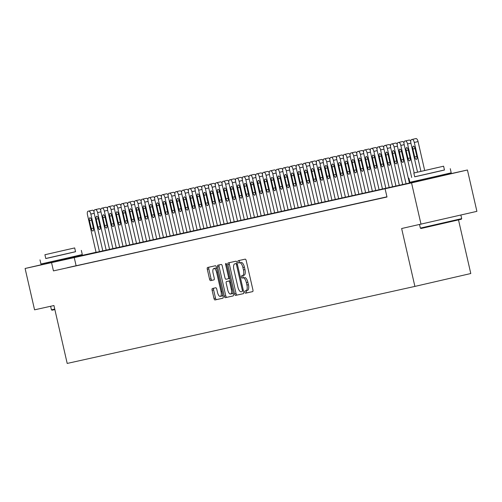 <?xml version="1.0" encoding="UTF-8"?>
<svg xmlns="http://www.w3.org/2000/svg" width="502" height="502" viewBox="0 0 502 502"><rect width="100%" height="100%" fill="white"/><g stroke="black" fill="none" stroke-linecap="round" stroke-linejoin="round"><path stroke-width="0.75" d="M244.869 292.145A1.167 0.477 -103 0 0 245.597 293.181L252.619 291.624A1.663 0.678 -103 0 0 252.625 291.624A1.663 0.678 -103 0 0 252.914 289.855L246.218 260.632A1.663 0.678 -103 0 0 245.183 259.151L238.155 260.707A1.167 0.477 -103 0 0 237.954 261.95A1.167 0.477 -103 0 0 238.676 262.985L239.586 262.778A5.327 2.165 -103 0 1 242.893 267.51L243.451 269.944A5.327 2.165 -103 0 1 242.535 275.604L241.619 275.805A1.167 0.477 -103 0 0 241.613 275.805A1.167 0.477 -103 0 0 241.412 277.048A1.167 0.477 -103 0 0 242.14 278.083L243.043 277.882A5.327 2.165 -103 0 1 246.35 282.607L246.909 285.042A5.327 2.165 -103 0 1 245.993 290.702A5.327 2.165 -103 0 0 245.993 290.702L245.076 290.903A1.167 0.477 -103 0 0 245.07 290.909A1.167 0.477 -103 0 0 244.869 292.145M246.532 290.576A1.167 0.477 -103 0 0 246.382 291.794A1.167 0.477 -103 0 0 247.103 292.829L252.701 291.593M239.605 260.387A1.167 0.477 -103 0 0 239.467 261.598A1.167 0.477 -103 0 0 240.188 262.634L239.586 262.778M243.075 275.479A1.167 0.477 -103 0 0 242.924 276.696A1.167 0.477 -103 0 0 243.646 277.731L243.043 277.882M73.047 257.501L50.551 262.653M441.967 175.782L419.477 180.933M212.402 288.506A1.663 0.678 -103 0 0 212.396 288.506A1.663 0.678 -103 0 0 212.108 290.275L213.99 298.477A1.663 0.678 -103 0 0 215.019 299.951L222.825 298.219A1.663 0.678 -103 0 0 223.114 296.45L216.425 267.227A1.663 0.678 -103 0 0 215.389 265.753L207.583 267.484A1.663 0.678 -103 0 0 207.295 269.254L209.56 279.156A1.663 0.678 -103 0 0 210.595 280.631L213.934 279.89A1.663 0.678 -103 0 0 213.94 279.89A1.663 0.678 -103 0 0 214.228 278.121L213.099 273.213A4.455 1.813 -103 0 1 213.871 268.476A4.455 1.813 -103 0 1 216.638 272.429L221.043 291.662A4.455 1.813 -103 0 1 220.278 296.4A4.455 1.813 -103 0 1 217.51 292.446L216.77 289.24A1.663 0.678 -103 0 0 215.741 287.765L212.402 288.506M244.041 275.259L242.535 275.604A5.327 2.165 -103 0 0 242.535 275.604L244.035 275.259A5.327 2.165 -103 0 0 244.041 275.259A5.327 2.165 -103 0 0 244.963 269.593L243.451 269.944M441.936 175.644L467.431 169.996L476.9 211.348L401.638 228.523L414.897 286.41L67.199 363.429L53.94 305.536L34.569 309.828L25.1 268.482L50.545 262.615M421.015 224.231L411.54 182.885L25.1 268.482M386.942 196.815L53.444 270.892L386.986 197.01L385.097 188.739M53.444 270.892L51.549 262.621M234.559 293.915A1.663 0.678 -103 0 0 235.589 295.396L243.395 293.664A1.663 0.678 -103 0 0 243.683 291.894L236.994 262.671A1.663 0.678 -103 0 0 235.959 261.197L228.153 262.922A1.663 0.678 -103 0 0 228.153 262.929A1.663 0.678 -103 0 0 227.864 264.698L234.559 293.915L236.065 293.57A1.663 0.678 -103 0 0 237.101 295.044L243.476 293.632M233.11 295.942L225.304 297.673A1.663 0.678 -103 0 1 224.275 296.199L217.579 266.976A1.663 0.678 -103 0 1 217.868 265.207L221.213 264.466A1.663 0.678 -103 0 1 222.242 265.941L224.959 277.794A1.663 0.678 -103 0 0 225.988 279.269L228.203 278.779A1.663 0.678 -103 0 0 228.209 278.779A1.663 0.678 -103 0 0 228.498 277.01L225.668 264.667A1.167 0.477 -103 0 1 225.869 263.431A1.167 0.477 -103 0 1 226.597 264.466L233.399 294.172A1.663 0.678 -103 0 1 233.11 295.942L233.11 295.942M386.96 196.891L384.124 197.543L386.967 196.916M377.385 199.037L385.21 197.273L377.385 199.037M370.652 200.53L378.47 198.767L370.652 200.53M363.912 202.024L371.731 200.254L363.912 202.024M357.173 203.517L364.992 201.748L357.173 203.517M350.434 205.011L358.252 203.241L350.434 205.011M343.694 206.498L351.513 204.734L343.694 206.498M336.955 207.991L344.78 206.228L336.955 207.991M330.222 209.485L338.041 207.721L330.222 209.485M323.483 210.978L331.301 209.215L323.483 210.978M316.743 212.471L324.562 210.702L316.743 212.471M310.004 213.965L317.822 212.195L310.004 213.965M303.264 215.458L311.083 213.689L303.264 215.458M296.525 216.946L304.35 215.182L296.525 216.946M289.792 218.439L297.611 216.676L289.792 218.439M283.053 219.932L290.871 218.169L283.053 219.932M276.313 221.426L284.132 219.663L276.313 221.426M269.574 222.919L277.393 221.15L269.574 222.919M262.835 224.413L270.653 222.643L262.835 224.413M256.095 225.906L263.92 224.137L256.095 225.906M249.362 227.4L257.181 225.63L249.362 227.4M242.623 228.887L250.442 227.124L242.623 228.887M235.884 230.38L243.702 228.617L235.884 230.38M229.144 231.874L236.963 230.111L229.144 231.874M222.405 233.367L230.223 231.604L222.405 233.367M215.665 234.861L223.484 233.091L215.665 234.861M208.932 236.354L216.751 234.585L208.932 236.354M202.193 237.848L210.012 236.078L202.193 237.848M195.454 239.335L203.272 237.571L195.454 239.335M188.714 240.828L196.533 239.065L188.714 240.828M181.975 242.322L189.794 240.558L181.975 242.322M175.236 243.815L183.054 242.052L175.236 243.815M168.503 245.309L176.321 243.539L168.503 245.309M161.763 246.802L169.582 245.032L161.763 246.802M155.024 248.295L162.843 246.526L155.024 248.295M148.285 249.783L156.103 248.019L148.285 249.783M141.545 251.276L149.364 249.513L141.545 251.276M134.806 252.77L142.624 251.006L134.806 252.77M128.073 254.263L135.891 252.5L128.073 254.263M121.333 255.756L129.152 253.987L121.333 255.756M114.594 257.25L122.413 255.48L114.594 257.25M107.855 258.743L115.673 256.974L107.855 258.743M101.115 260.231L108.934 258.467L101.115 260.231M94.376 261.724L102.195 259.961L94.376 261.724M87.643 263.217L95.462 261.454L87.643 263.217M80.904 264.711L88.722 262.948L80.904 264.711M74.164 266.204L81.983 264.435L74.164 266.204M75.244 265.928L67.425 267.698L75.244 265.928M414.897 286.41L470.788 273.527L458.508 219.92M467.431 169.996L411.54 182.885M73.028 257.432L96.051 252.261M96.07 252.362L419.446 180.82M76.097 265.671L74.202 257.4M245.999 290.702L247.492 290.357A5.327 2.165 -103 0 0 247.499 290.357A5.327 2.165 -103 0 0 248.421 284.69L246.909 285.042M244.556 277.531A5.327 2.165 -103 0 1 247.862 282.256L248.421 284.69M241.098 262.433A5.327 2.165 -103 0 1 244.405 267.158L244.963 269.593M229.583 262.609A1.663 0.678 -103 0 0 229.376 264.347L236.065 293.57M242.146 291.555L242.146 291.555A1.167 0.477 -103 0 0 242.353 290.313L236.473 264.667A1.167 0.477 -103 0 0 235.752 263.632L234.792 263.845A5.327 2.165 -103 0 0 234.785 263.845A5.327 2.165 -103 0 0 233.869 269.505L237.879 287.037A5.327 2.165 -103 0 0 241.186 291.769L242.146 291.555M236.304 263.494L234.792 263.845L236.298 263.494A5.327 2.165 -103 0 0 236.291 263.5A5.327 2.165 -103 0 1 236.304 263.494L235.752 263.632M233.192 295.91L225.304 297.673M219.299 264.887A1.663 0.678 -103 0 0 219.092 266.625L225.781 295.847A1.663 0.678 -103 0 0 226.816 297.322M229.721 278.428L228.209 278.779L229.715 278.428A1.663 0.678 -103 0 0 229.721 278.428A1.663 0.678 -103 0 0 229.79 278.403M227.776 290.087A4.455 1.813 -103 0 0 230.543 294.04A4.455 1.813 -103 0 0 231.309 289.309L229.759 282.526A1.663 0.678 -103 0 0 228.724 281.051L226.509 281.54A1.663 0.678 -103 0 0 226.22 283.31L227.776 290.087M230.543 294.04L232.056 293.689A4.455 1.813 -103 0 0 232.978 292.321M230.311 280.7A1.663 0.678 -103 0 0 230.236 280.7L228.724 281.051M228.015 281.195A1.663 0.678 -103 0 1 228.021 281.195L230.236 280.7M220.278 296.4L221.79 296.048A4.455 1.813 -103 0 0 222.706 294.68M216.82 268.978A4.455 1.813 -103 0 0 215.383 268.131L213.871 268.476M209.014 267.164A1.663 0.678 -103 0 0 208.807 268.903L211.072 278.805A1.663 0.678 -103 0 0 212.108 280.285L214.015 279.859M213.827 288.186A1.663 0.678 -103 0 0 213.62 289.93L215.496 298.125A1.663 0.678 -103 0 0 216.531 299.6L222.907 298.188M424.686 170.492L418.066 141.583A3.395 1.381 77 0 0 415.957 138.571L415.286 138.721A3.395 1.381 77 0 1 415.286 138.721A3.395 1.381 77 0 0 415.273 138.728M417.545 172.142L410.918 143.202A3.395 1.381 -103 0 1 411.502 139.594A3.395 1.381 -103 0 0 411.502 139.594L412.18 139.443A3.395 1.381 -103 0 1 414.288 142.455L420.908 171.364M412.889 149.019L414.708 156.957A2.717 1.104 -103 0 0 416.396 159.366A2.717 1.104 -103 0 0 416.861 156.48L415.041 148.542A2.717 1.104 -103 0 0 413.353 146.132A2.717 1.104 -103 0 0 412.889 149.019L415.041 148.523M461.319 219.242L422.715 228.115L420.965 228.485L420.356 228.103L461.702 218.634L461.319 219.242M414.696 176.779L444.465 169.965M408.917 178.154L409.864 182.289L434.851 176.635L451.21 172.82L450.263 168.685M443.605 166.206L444.477 170.009L432.693 172.757L414.702 176.829L413.83 173.027L443.605 166.206L413.83 173.027M437.48 167.593L419.126 171.809L437.48 167.593M54.869 309.59L52.045 310.205L51.43 309.822L54.756 309.1M45.77 258.499L75.545 251.684M39.991 259.873L40.938 264.008L65.925 258.354L82.29 254.539L81.343 250.404M74.679 247.925L75.551 251.728L63.773 254.476L45.782 258.549L44.91 254.74L74.679 247.925L44.91 254.74M68.554 249.312L50.2 253.529L68.554 249.312M411.69 177.482L404.179 144.695A3.395 1.381 -103 0 1 404.763 141.087A3.395 1.381 -103 0 0 404.763 141.087L405.44 140.936A3.395 1.381 -103 0 1 407.549 143.948L414.188 172.933M416.02 180.927L416.164 181.561M412.795 182.308L412.65 181.686M408.54 140.215L404.763 141.087L408.546 140.215A3.395 1.381 77 0 1 408.54 140.215A3.395 1.381 77 0 1 408.546 140.215L409.218 140.064A3.395 1.381 77 0 1 410.724 141.376M406.149 150.512L407.969 158.45A2.717 1.104 -103 0 0 409.657 160.86A2.717 1.104 -103 0 0 410.121 157.973L408.308 150.035A2.717 1.104 -103 0 0 406.62 147.626A2.717 1.104 -103 0 0 406.149 150.512L408.302 150.016M406.055 183.795L397.44 146.182A3.395 1.381 -103 0 1 398.03 142.581L398.707 142.43A3.395 1.381 -103 0 1 400.809 145.436L409.425 183.054M401.807 141.708L398.03 142.581L401.801 141.708A3.395 1.381 77 0 1 401.807 141.708L402.478 141.558A3.395 1.381 77 0 1 403.984 142.869M399.41 152.006L401.23 159.943A2.717 1.104 -103 0 0 402.918 162.353A2.717 1.104 -103 0 0 403.388 159.467L401.569 151.529A2.717 1.104 -103 0 0 399.881 149.119A2.717 1.104 -103 0 0 399.41 152.006L401.562 151.51M399.316 185.288L390.7 147.676A3.395 1.381 -103 0 1 391.29 144.074L391.968 143.923A3.395 1.381 -103 0 1 394.07 146.929L402.686 184.541M395.061 143.202L391.29 144.074L395.061 143.202A3.395 1.381 77 0 1 395.068 143.202L395.745 143.051A3.395 1.381 77 0 1 397.245 144.356M392.671 153.499L394.49 161.437A2.717 1.104 -103 0 0 396.178 163.84A2.717 1.104 -103 0 0 396.649 160.96L394.829 153.022A2.717 1.104 -103 0 0 393.141 150.613A2.717 1.104 -103 0 0 392.671 153.499L394.823 153.003M392.577 186.782L383.967 149.169A3.395 1.381 -103 0 1 384.551 145.567A3.395 1.381 -103 0 1 384.557 145.561L385.229 145.417A3.395 1.381 -103 0 1 387.331 148.423L395.946 186.035M384.557 145.561L388.328 144.695A3.395 1.381 77 0 1 388.328 144.695L389.006 144.545A3.395 1.381 77 0 1 390.506 145.85M385.938 154.992L387.751 162.93A2.717 1.104 -103 0 0 389.439 165.334A2.717 1.104 -103 0 0 389.91 162.453L388.09 154.509A2.717 1.104 -103 0 0 386.402 152.106A2.717 1.104 -103 0 0 385.938 154.992L388.084 154.497M385.843 188.275L377.228 150.663A3.395 1.381 -103 0 1 377.811 147.055A3.395 1.381 -103 0 0 377.811 147.055L378.489 146.904A3.395 1.381 -103 0 1 380.598 149.916L389.207 187.528M381.589 146.189L377.811 147.055L381.595 146.189A3.395 1.381 77 0 1 381.589 146.189A3.395 1.381 77 0 1 381.595 146.189L382.267 146.038A3.395 1.381 77 0 1 383.766 147.343M379.198 156.48L381.012 164.424A2.717 1.104 -103 0 0 382.7 166.827A2.717 1.104 -103 0 0 383.17 163.941L381.351 156.003A2.717 1.104 -103 0 0 379.663 153.599A2.717 1.104 -103 0 0 379.198 156.48L381.351 155.984M379.104 189.769L370.489 152.156A3.395 1.381 -103 0 1 371.072 148.548A3.395 1.381 -103 0 0 371.072 148.548L371.75 148.397A3.395 1.381 -103 0 1 373.858 151.409L382.474 189.022M374.856 147.676L371.078 148.548L374.85 147.682A3.395 1.381 77 0 1 374.85 147.682A3.395 1.381 77 0 1 374.856 147.676L375.527 147.532A3.395 1.381 77 0 1 377.027 148.837M372.459 157.973L374.279 165.911A2.717 1.104 -103 0 0 375.967 168.321A2.717 1.104 -103 0 0 376.431 165.434L374.611 157.496A2.717 1.104 -103 0 0 372.923 155.093A2.717 1.104 -103 0 0 372.459 157.973L374.611 157.477M372.365 191.262L363.749 153.65A3.395 1.381 -103 0 1 364.333 150.042A3.395 1.381 -103 0 0 364.333 150.042L365.01 149.891A3.395 1.381 -103 0 1 367.119 152.903L375.734 190.515M368.104 149.176A3.395 1.381 77 0 1 368.11 149.169A3.395 1.381 77 0 1 368.117 149.169L368.788 149.019A3.395 1.381 77 0 1 370.294 150.33M365.72 159.467L367.539 167.404A2.717 1.104 -103 0 0 369.227 169.814A2.717 1.104 -103 0 0 369.692 166.928L367.878 158.99A2.717 1.104 -103 0 0 366.19 156.586A2.717 1.104 -103 0 0 365.72 159.467L367.872 158.971M365.625 192.755L357.01 155.143A3.395 1.381 -103 0 1 357.593 151.535A3.395 1.381 -103 0 1 357.6 151.535L358.277 151.384A3.395 1.381 -103 0 1 360.38 154.396L368.995 192.009M357.6 151.535L361.371 150.663A3.395 1.381 77 0 1 361.377 150.663L362.049 150.512A3.395 1.381 77 0 1 363.555 151.824M358.98 160.96L360.8 168.898A2.717 1.104 -103 0 0 362.488 171.307A2.717 1.104 -103 0 0 362.959 168.421L361.139 160.483A2.717 1.104 -103 0 0 359.451 158.074A2.717 1.104 -103 0 0 358.98 160.96L361.133 160.464M358.886 194.243L350.271 156.63A3.395 1.381 -103 0 1 350.86 153.028L351.538 152.878A3.395 1.381 -103 0 1 353.64 155.884L362.256 193.502M354.632 152.156L350.86 153.028L354.632 152.156A3.395 1.381 77 0 1 354.638 152.156L355.316 152.006A3.395 1.381 77 0 1 356.815 153.317M352.241 162.453L354.061 170.391A2.717 1.104 -103 0 0 355.749 172.801A2.717 1.104 -103 0 0 356.219 169.914L354.399 161.977A2.717 1.104 -103 0 0 352.711 159.567A2.717 1.104 -103 0 0 352.241 162.453L354.393 161.958M352.147 195.736L343.537 158.124A3.395 1.381 -103 0 1 344.121 154.522A3.395 1.381 -103 0 0 344.121 154.522L344.799 154.371A3.395 1.381 -103 0 1 346.901 157.377L355.516 194.989M347.899 153.65L344.121 154.522L347.899 153.65A3.395 1.381 77 0 1 347.899 153.65L348.576 153.499A3.395 1.381 77 0 1 350.076 154.804M345.508 163.947L347.321 171.885A2.717 1.104 -103 0 0 349.009 174.288A2.717 1.104 -103 0 0 349.48 171.408L347.66 163.47A2.717 1.104 -103 0 0 345.972 161.06A2.717 1.104 -103 0 0 345.508 163.947L347.654 163.451M345.414 197.23L336.798 159.617A3.395 1.381 -103 0 1 337.382 156.015A3.395 1.381 -103 0 1 337.388 156.009L338.059 155.865A3.395 1.381 -103 0 1 340.168 158.87L348.777 196.483M341.153 155.143A3.395 1.381 77 0 1 341.159 155.143A3.395 1.381 77 0 1 341.165 155.143L341.837 154.992A3.395 1.381 77 0 1 343.337 156.298M338.768 165.44L340.582 173.378A2.717 1.104 -103 0 0 342.27 175.782A2.717 1.104 -103 0 0 342.74 172.901L340.921 164.957A2.717 1.104 -103 0 0 339.233 162.554A2.717 1.104 -103 0 0 338.768 165.44L340.921 164.945M338.674 198.723L330.059 161.111A3.395 1.381 -103 0 1 330.642 157.502A3.395 1.381 -103 0 1 330.649 157.502L331.32 157.352A3.395 1.381 -103 0 1 333.428 160.364L342.044 197.976M330.649 157.502L334.426 156.637A3.395 1.381 77 0 1 334.42 156.637A3.395 1.381 77 0 1 334.426 156.637L335.098 156.486A3.395 1.381 77 0 1 336.597 157.791M332.029 166.928L333.849 174.872A2.717 1.104 -103 0 0 335.537 177.275A2.717 1.104 -103 0 0 336.001 174.395L334.181 166.451A2.717 1.104 -103 0 0 332.493 164.047A2.717 1.104 -103 0 0 332.029 166.928L334.181 166.432M331.935 200.216L323.319 162.604A3.395 1.381 -103 0 1 323.903 158.996A3.395 1.381 -103 0 0 323.903 158.996L324.581 158.845A3.395 1.381 -103 0 1 326.689 161.857L335.305 199.47M327.68 158.13L323.903 158.996L327.687 158.124A3.395 1.381 77 0 1 327.68 158.13A3.395 1.381 77 0 1 327.687 158.124L328.358 157.979A3.395 1.381 77 0 1 329.864 159.285M325.29 168.421L327.109 176.359A2.717 1.104 -103 0 0 328.797 178.768A2.717 1.104 -103 0 0 329.262 175.882L327.448 167.944A2.717 1.104 -103 0 0 325.76 165.541A2.717 1.104 -103 0 0 325.29 168.421L327.442 167.925M325.196 201.71L316.58 164.098A3.395 1.381 -103 0 1 317.164 160.489A3.395 1.381 -103 0 0 317.164 160.489L317.848 160.339A3.395 1.381 -103 0 1 319.95 163.351L328.565 200.963M320.941 159.623A3.395 1.381 77 0 1 320.941 159.617A3.395 1.381 77 0 1 320.947 159.617L321.619 159.467A3.395 1.381 77 0 1 323.125 160.778M318.55 169.914L320.37 177.852A2.717 1.104 -103 0 0 322.058 180.262A2.717 1.104 -103 0 0 322.529 177.375L320.709 169.438A2.717 1.104 -103 0 0 319.021 167.034A2.717 1.104 -103 0 0 318.55 169.914L320.703 169.419M318.456 203.203L309.841 165.591A3.395 1.381 -103 0 1 310.431 161.983L311.108 161.832A3.395 1.381 -103 0 1 313.21 164.844L321.826 202.457M314.208 161.111L310.431 161.983L314.202 161.111A3.395 1.381 77 0 1 314.208 161.111L314.886 160.96A3.395 1.381 77 0 1 316.385 162.272M311.811 171.408L313.631 179.346A2.717 1.104 -103 0 0 315.319 181.755A2.717 1.104 -103 0 0 315.789 178.869L313.97 170.931A2.717 1.104 -103 0 0 312.282 168.521A2.717 1.104 -103 0 0 311.811 171.408L313.963 170.912M311.717 204.69L303.108 167.078A3.395 1.381 -103 0 1 303.691 163.476A3.395 1.381 -103 0 1 303.697 163.476L304.369 163.326A3.395 1.381 -103 0 1 306.471 166.331L315.087 203.95M303.697 163.476L307.469 162.604A3.395 1.381 77 0 1 307.469 162.604L308.146 162.453A3.395 1.381 77 0 1 309.646 163.765M305.072 172.901L306.891 180.839A2.717 1.104 -103 0 0 308.579 183.249A2.717 1.104 -103 0 0 309.05 180.362L307.23 172.424A2.717 1.104 -103 0 0 305.542 170.015A2.717 1.104 -103 0 0 305.072 172.901L307.224 172.406M304.984 206.184L296.368 168.572A3.395 1.381 -103 0 1 296.952 164.97A3.395 1.381 -103 0 0 296.952 164.97L297.63 164.819A3.395 1.381 -103 0 1 299.738 167.825L308.347 205.437M300.729 164.098L296.952 164.97L300.736 164.098A3.395 1.381 77 0 1 300.729 164.098A3.395 1.381 77 0 1 300.736 164.098L301.407 163.947A3.395 1.381 77 0 1 302.907 165.258M298.339 174.395L300.152 182.333A2.717 1.104 -103 0 0 301.84 184.736A2.717 1.104 -103 0 0 302.311 181.856L300.491 173.918A2.717 1.104 -103 0 0 298.803 171.508A2.717 1.104 -103 0 0 298.339 174.395L300.491 173.899M298.244 207.677L289.629 170.065A3.395 1.381 -103 0 1 290.212 166.463A3.395 1.381 -103 0 1 290.219 166.457L290.89 166.313A3.395 1.381 -103 0 1 292.999 169.318L301.614 206.931M290.219 166.457L293.996 165.591A3.395 1.381 77 0 1 293.99 165.591A3.395 1.381 77 0 1 293.996 165.591L294.668 165.44A3.395 1.381 77 0 1 296.167 166.746M291.599 175.888L293.419 183.826A2.717 1.104 -103 0 0 295.107 186.229A2.717 1.104 -103 0 0 295.571 183.349L293.752 175.405A2.717 1.104 -103 0 0 292.064 173.002A2.717 1.104 -103 0 0 291.599 175.888L293.752 175.393M291.505 209.171L282.89 171.558A3.395 1.381 -103 0 1 283.473 167.95A3.395 1.381 -103 0 0 283.473 167.95L284.151 167.8A3.395 1.381 -103 0 1 286.259 170.812L294.875 208.424M287.257 167.084L283.479 167.95L287.251 167.084A3.395 1.381 77 0 1 287.251 167.084A3.395 1.381 77 0 1 287.257 167.084L287.928 166.934A3.395 1.381 77 0 1 289.434 168.239M284.86 177.375L286.68 185.32A2.717 1.104 -103 0 0 288.368 187.723A2.717 1.104 -103 0 0 288.832 184.843L287.018 176.899A2.717 1.104 -103 0 0 285.331 174.495A2.717 1.104 -103 0 0 284.86 177.375L287.012 176.88M284.766 210.664L276.15 173.052A3.395 1.381 -103 0 1 276.734 169.444A3.395 1.381 -103 0 0 276.734 169.444L277.418 169.293A3.395 1.381 -103 0 1 279.52 172.305L288.135 209.918M280.511 168.578L276.734 169.444L280.511 168.578A3.395 1.381 77 0 1 280.518 168.572L281.189 168.427A3.395 1.381 77 0 1 282.695 169.732M278.121 178.869L279.94 186.813A2.717 1.104 -103 0 0 281.628 189.216A2.717 1.104 -103 0 0 282.099 186.33L280.279 178.392A2.717 1.104 -103 0 0 278.591 175.989A2.717 1.104 -103 0 0 278.121 178.869L280.273 178.373M278.026 212.158L269.411 174.545A3.395 1.381 -103 0 1 270.001 170.937L270.678 170.787A3.395 1.381 -103 0 1 272.781 173.799L281.396 211.411M273.772 170.071A3.395 1.381 77 0 1 273.772 170.065A3.395 1.381 77 0 1 273.778 170.065L274.456 169.914A3.395 1.381 77 0 1 275.956 171.226M271.381 180.362L273.201 188.3A2.717 1.104 -103 0 0 274.889 190.71A2.717 1.104 -103 0 0 275.36 187.823L273.54 179.885A2.717 1.104 -103 0 0 271.852 177.482A2.717 1.104 -103 0 0 271.381 180.362L273.534 179.867M271.287 213.651L262.678 176.039A3.395 1.381 -103 0 1 263.261 172.431A3.395 1.381 -103 0 0 263.261 172.431L263.939 172.28A3.395 1.381 -103 0 1 266.041 175.292L274.657 212.904M267.039 171.558L263.261 172.431L267.039 171.558A3.395 1.381 77 0 1 267.039 171.558L267.717 171.408A3.395 1.381 77 0 1 269.216 172.719M264.642 181.856L266.462 189.794A2.717 1.104 -103 0 0 268.15 192.203A2.717 1.104 -103 0 0 268.62 189.317L266.8 181.379A2.717 1.104 -103 0 0 265.112 178.969A2.717 1.104 -103 0 0 264.642 181.856L266.794 181.36M264.554 215.138L255.938 177.526A3.395 1.381 -103 0 1 256.522 173.924A3.395 1.381 -103 0 0 256.522 173.924L257.2 173.774A3.395 1.381 -103 0 1 259.308 176.786L267.917 214.398M260.3 173.052L256.522 173.924L260.3 173.052A3.395 1.381 77 0 1 260.3 173.052L260.977 172.901A3.395 1.381 77 0 1 262.477 174.213M257.909 183.349L259.722 191.287A2.717 1.104 -103 0 0 261.41 193.697A2.717 1.104 -103 0 0 261.881 190.81L260.061 182.872A2.717 1.104 -103 0 0 258.373 180.463A2.717 1.104 -103 0 0 257.909 183.349L260.061 182.853M257.815 216.632L249.199 179.019A3.395 1.381 -103 0 1 249.783 175.418A3.395 1.381 -103 0 0 249.783 175.418L250.46 175.267A3.395 1.381 -103 0 1 252.569 178.273L261.184 215.885M253.554 174.545A3.395 1.381 77 0 1 253.56 174.545A3.395 1.381 77 0 1 253.566 174.545L254.238 174.395A3.395 1.381 77 0 1 255.738 175.706M251.169 184.843L252.989 192.781A2.717 1.104 -103 0 0 254.677 195.184A2.717 1.104 -103 0 0 255.141 192.304L253.322 184.366A2.717 1.104 -103 0 0 251.634 181.956A2.717 1.104 -103 0 0 251.169 184.843L253.322 184.347M251.075 218.125L242.46 180.513A3.395 1.381 -103 0 1 243.043 176.911A3.395 1.381 -103 0 1 243.05 176.905L243.721 176.76A3.395 1.381 -103 0 1 245.829 179.766L254.445 217.379M243.05 176.905L246.827 176.039A3.395 1.381 77 0 1 246.821 176.039A3.395 1.381 77 0 1 246.827 176.039L247.499 175.888A3.395 1.381 77 0 1 249.005 177.193M244.43 186.336L246.25 194.274A2.717 1.104 -103 0 0 247.938 196.677A2.717 1.104 -103 0 0 248.402 193.797L246.589 185.859A2.717 1.104 -103 0 0 244.901 183.45A2.717 1.104 -103 0 0 244.43 186.336L246.582 185.84M244.336 219.619L235.72 182.006A3.395 1.381 -103 0 1 236.304 178.398A3.395 1.381 -103 0 0 236.304 178.398L236.988 178.254A3.395 1.381 -103 0 1 239.09 181.26L247.706 218.872M240.082 177.532L236.304 178.398L240.088 177.532A3.395 1.381 77 0 1 240.082 177.532A3.395 1.381 77 0 1 240.088 177.532L240.759 177.382A3.395 1.381 77 0 1 242.265 178.687M237.691 187.823L239.51 195.767A2.717 1.104 -103 0 0 241.198 198.171A2.717 1.104 -103 0 0 241.669 195.291L239.849 187.346A2.717 1.104 -103 0 0 238.161 184.943A2.717 1.104 -103 0 0 237.691 187.823L239.843 187.328M237.597 221.112L228.981 183.5A3.395 1.381 -103 0 1 229.571 179.892L230.249 179.741A3.395 1.381 -103 0 1 232.351 182.753L240.966 220.365M233.342 179.026L229.571 179.892L233.342 179.026A3.395 1.381 77 0 1 233.348 179.019L234.026 178.875A3.395 1.381 77 0 1 235.526 180.18M230.951 189.317L232.771 197.261A2.717 1.104 -103 0 0 234.459 199.664A2.717 1.104 -103 0 0 234.93 196.778L233.11 188.84A2.717 1.104 -103 0 0 231.422 186.437A2.717 1.104 -103 0 0 230.951 189.317L233.104 188.821M230.857 222.606L222.248 184.993A3.395 1.381 -103 0 1 222.832 181.385A3.395 1.381 -103 0 0 222.832 181.385L223.509 181.235A3.395 1.381 -103 0 1 225.611 184.247L234.227 221.859M226.603 180.519A3.395 1.381 77 0 1 226.609 180.513L227.287 180.362A3.395 1.381 77 0 1 228.786 181.674M224.212 190.81L226.032 198.748A2.717 1.104 -103 0 0 227.72 201.158A2.717 1.104 -103 0 0 228.19 198.271L226.371 190.333A2.717 1.104 -103 0 0 224.683 187.93A2.717 1.104 -103 0 0 224.212 190.81L226.364 190.314M224.118 224.099L215.509 186.487A3.395 1.381 -103 0 1 216.092 182.879A3.395 1.381 -103 0 1 216.098 182.879L216.77 182.728A3.395 1.381 -103 0 1 218.878 185.74L227.488 223.352M216.098 182.879L219.87 182.006A3.395 1.381 77 0 1 219.87 182.006L220.547 181.856A3.395 1.381 77 0 1 222.047 183.167M217.479 192.304L219.292 200.242A2.717 1.104 -103 0 0 220.98 202.651A2.717 1.104 -103 0 0 221.451 199.765L219.631 191.827A2.717 1.104 -103 0 0 217.943 189.417A2.717 1.104 -103 0 0 217.479 192.304L219.631 191.808M217.385 225.593L208.769 187.974A3.395 1.381 -103 0 1 209.353 184.372A3.395 1.381 -103 0 0 209.353 184.372L210.031 184.221A3.395 1.381 -103 0 1 212.139 187.233L220.754 224.846M213.13 183.5L209.353 184.372L213.137 183.5A3.395 1.381 77 0 1 213.13 183.5A3.395 1.381 77 0 1 213.137 183.5L213.808 183.349A3.395 1.381 77 0 1 215.308 184.661M210.74 193.797L212.559 201.735A2.717 1.104 -103 0 0 214.247 204.145A2.717 1.104 -103 0 0 214.712 201.258L212.892 193.32A2.717 1.104 -103 0 0 211.204 190.911A2.717 1.104 -103 0 0 210.74 193.797L212.892 193.301M210.645 227.08L202.03 189.467A3.395 1.381 -103 0 1 202.613 185.865A3.395 1.381 -103 0 0 202.613 185.865L203.291 185.715A3.395 1.381 -103 0 1 205.4 188.721L214.015 226.333M206.391 184.993L202.613 185.865L206.397 184.993A3.395 1.381 77 0 1 206.391 184.993A3.395 1.381 77 0 1 206.397 184.993L207.069 184.843A3.395 1.381 77 0 1 208.575 186.154M204 195.291L205.82 203.228A2.717 1.104 -103 0 0 207.508 205.632A2.717 1.104 -103 0 0 207.972 202.752L206.159 194.814A2.717 1.104 -103 0 0 204.471 192.404A2.717 1.104 -103 0 0 204 195.291L206.153 194.795M203.906 228.573L195.291 190.961A3.395 1.381 -103 0 1 195.874 187.359A3.395 1.381 -103 0 1 195.88 187.353L196.558 187.208A3.395 1.381 -103 0 1 198.66 190.214L207.276 227.826M195.874 187.359L199.652 186.487A3.395 1.381 77 0 1 199.652 186.487A3.395 1.381 77 0 1 199.658 186.487L200.329 186.336A3.395 1.381 77 0 1 201.835 187.641M197.261 196.784L199.081 204.722A2.717 1.104 -103 0 0 200.769 207.125A2.717 1.104 -103 0 0 201.239 204.245L199.419 196.307A2.717 1.104 -103 0 0 197.732 193.897A2.717 1.104 -103 0 0 197.261 196.784L199.413 196.288M197.167 230.067L188.551 192.454A3.395 1.381 -103 0 1 189.141 188.846L189.819 188.702A3.395 1.381 -103 0 1 191.921 191.708L200.536 229.32M192.912 187.98L189.141 188.846L192.912 187.98A3.395 1.381 77 0 1 192.919 187.98L193.596 187.83A3.395 1.381 77 0 1 195.096 189.135M190.522 198.277L192.341 206.215A2.717 1.104 -103 0 0 194.029 208.619A2.717 1.104 -103 0 0 194.5 205.738L192.68 197.794A2.717 1.104 -103 0 0 190.992 195.391A2.717 1.104 -103 0 0 190.522 198.277L192.674 197.775M190.427 231.56L181.812 193.948A3.395 1.381 -103 0 1 182.402 190.34A3.395 1.381 -103 0 0 182.402 190.34L183.079 190.189A3.395 1.381 -103 0 1 185.182 193.201L193.797 230.813M186.179 189.474L182.402 190.34L186.179 189.467A3.395 1.381 77 0 1 186.179 189.474A3.395 1.381 77 0 1 186.179 189.467L186.857 189.323A3.395 1.381 77 0 1 188.357 190.628M183.782 199.765L185.602 207.709A2.717 1.104 -103 0 0 187.29 210.112A2.717 1.104 -103 0 0 187.761 207.226L185.941 199.288A2.717 1.104 -103 0 0 184.253 196.884A2.717 1.104 -103 0 0 183.782 199.765L185.935 199.269M183.688 233.053L175.079 195.441A3.395 1.381 -103 0 1 175.662 191.833A3.395 1.381 -103 0 0 175.662 191.833L176.34 191.682A3.395 1.381 -103 0 1 178.448 194.694L187.058 232.307M179.434 190.967A3.395 1.381 77 0 1 179.44 190.961L180.118 190.816A3.395 1.381 77 0 1 181.617 192.122M177.049 201.258L178.863 209.196A2.717 1.104 -103 0 0 180.551 211.606A2.717 1.104 -103 0 0 181.021 208.719L179.201 200.781A2.717 1.104 -103 0 0 177.513 198.378A2.717 1.104 -103 0 0 177.049 201.258L179.201 200.762M176.955 234.547L168.339 196.935A3.395 1.381 -103 0 1 168.923 193.326A3.395 1.381 -103 0 0 168.923 193.326L169.601 193.176A3.395 1.381 -103 0 1 171.709 196.188L180.325 233.8M172.707 192.454L168.929 193.326L172.701 192.454A3.395 1.381 77 0 1 172.701 192.454A3.395 1.381 77 0 1 172.707 192.454L173.378 192.304A3.395 1.381 77 0 1 174.878 193.615M170.31 202.752L172.13 210.689A2.717 1.104 -103 0 0 173.817 213.099A2.717 1.104 -103 0 0 174.282 210.212L172.462 202.275A2.717 1.104 -103 0 0 170.774 199.865A2.717 1.104 -103 0 0 170.31 202.752L172.462 202.256M170.216 236.04L161.6 198.422A3.395 1.381 -103 0 1 162.184 194.82A3.395 1.381 -103 0 0 162.184 194.82L162.861 194.669A3.395 1.381 -103 0 1 164.97 197.681L173.585 235.294M165.955 193.948A3.395 1.381 77 0 1 165.961 193.948A3.395 1.381 77 0 1 165.967 193.948L166.639 193.797A3.395 1.381 77 0 1 168.145 195.109M163.57 204.245L165.39 212.183A2.717 1.104 -103 0 0 167.078 214.592A2.717 1.104 -103 0 0 167.542 211.706L165.729 203.768A2.717 1.104 -103 0 0 164.041 201.358A2.717 1.104 -103 0 0 163.57 204.245L165.723 203.749M163.476 237.528L154.861 199.915A3.395 1.381 -103 0 1 155.444 196.313A3.395 1.381 -103 0 1 155.451 196.313L156.128 196.163A3.395 1.381 -103 0 1 158.23 199.168L166.846 236.781M155.451 196.313L159.228 195.441A3.395 1.381 77 0 1 159.222 195.441A3.395 1.381 77 0 1 159.228 195.441L159.9 195.291A3.395 1.381 77 0 1 161.406 196.602M156.831 205.738L158.651 213.676A2.717 1.104 -103 0 0 160.339 216.086A2.717 1.104 -103 0 0 160.809 213.199L158.99 205.262A2.717 1.104 -103 0 0 157.302 202.852A2.717 1.104 -103 0 0 156.831 205.738L158.983 205.243M156.737 239.021L148.121 201.409A3.395 1.381 -103 0 1 148.711 197.807A3.395 1.381 -103 0 1 148.711 197.801L149.389 197.656A3.395 1.381 -103 0 1 151.491 200.662L160.107 238.274M148.711 197.801L152.482 196.935A3.395 1.381 77 0 1 152.489 196.935L153.166 196.784A3.395 1.381 77 0 1 154.666 198.089M150.092 207.232L151.911 215.17A2.717 1.104 -103 0 0 153.599 217.573A2.717 1.104 -103 0 0 154.07 214.693L152.25 206.755A2.717 1.104 -103 0 0 150.562 204.345A2.717 1.104 -103 0 0 150.092 207.232L152.244 206.736M149.998 240.514L141.382 202.902A3.395 1.381 -103 0 1 141.972 199.294A3.395 1.381 -103 0 0 141.972 199.294L142.65 199.15A3.395 1.381 -103 0 1 144.752 202.155L153.367 239.768M145.749 198.428L141.972 199.294L145.749 198.428A3.395 1.381 77 0 1 145.749 198.428L146.427 198.277A3.395 1.381 77 0 1 147.927 199.583M143.352 208.725L145.172 216.663A2.717 1.104 -103 0 0 146.86 219.067A2.717 1.104 -103 0 0 147.331 216.186L145.511 208.242A2.717 1.104 -103 0 0 143.823 205.839A2.717 1.104 -103 0 0 143.352 208.725L145.505 208.223M143.258 242.008L134.649 204.396A3.395 1.381 -103 0 1 135.233 200.787A3.395 1.381 -103 0 0 135.233 200.787L135.91 200.637A3.395 1.381 -103 0 1 138.019 203.649L146.628 241.261M139.004 199.922A3.395 1.381 77 0 1 139.01 199.922A3.395 1.381 77 0 1 139.01 199.915L139.688 199.771A3.395 1.381 77 0 1 141.188 201.076M136.619 210.212L138.433 218.157A2.717 1.104 -103 0 0 140.121 220.56A2.717 1.104 -103 0 0 140.591 217.673L138.772 209.736A2.717 1.104 -103 0 0 137.084 207.332A2.717 1.104 -103 0 0 136.619 210.212L138.772 209.717M136.525 243.501L127.91 205.889A3.395 1.381 -103 0 1 128.493 202.281A3.395 1.381 -103 0 1 128.499 202.281L129.171 202.13A3.395 1.381 -103 0 1 131.279 205.142L139.895 242.755M132.264 201.415A3.395 1.381 77 0 1 132.271 201.409A3.395 1.381 77 0 1 132.277 201.409L132.948 201.264A3.395 1.381 77 0 1 134.448 202.57M129.88 211.706L131.7 219.644A2.717 1.104 -103 0 0 133.388 222.053A2.717 1.104 -103 0 0 133.852 219.167L132.032 211.229A2.717 1.104 -103 0 0 130.344 208.826A2.717 1.104 -103 0 0 129.88 211.706L132.032 211.21M129.786 244.995L121.17 207.382A3.395 1.381 -103 0 1 121.754 203.774A3.395 1.381 -103 0 0 121.754 203.774L122.432 203.624A3.395 1.381 -103 0 1 124.54 206.636L133.155 244.248M125.531 202.902L121.754 203.774L125.538 202.902A3.395 1.381 77 0 1 125.531 202.902A3.395 1.381 77 0 1 125.538 202.902L126.209 202.752A3.395 1.381 77 0 1 127.715 204.063M123.141 213.199L124.96 221.137A2.717 1.104 -103 0 0 126.648 223.547A2.717 1.104 -103 0 0 127.113 220.66L125.299 212.722A2.717 1.104 -103 0 0 123.611 210.313A2.717 1.104 -103 0 0 123.141 213.199L125.293 212.704M123.046 246.488L114.431 208.87A3.395 1.381 -103 0 1 115.014 205.268A3.395 1.381 -103 0 0 115.014 205.268L115.698 205.117A3.395 1.381 -103 0 1 117.801 208.129L126.416 245.742M118.792 204.396L115.014 205.268L118.798 204.396A3.395 1.381 77 0 1 118.792 204.396A3.395 1.381 77 0 1 118.798 204.396L119.47 204.245A3.395 1.381 77 0 1 120.976 205.556M116.401 214.693L118.221 222.631A2.717 1.104 -103 0 0 119.909 225.04A2.717 1.104 -103 0 0 120.38 222.154L118.56 214.216A2.717 1.104 -103 0 0 116.872 211.806A2.717 1.104 -103 0 0 116.401 214.693L118.554 214.197M116.307 247.975L107.692 210.363A3.395 1.381 -103 0 1 108.281 206.761L108.959 206.611A3.395 1.381 -103 0 1 111.061 209.616L119.677 247.229M112.059 205.889L108.281 206.761L112.053 205.889A3.395 1.381 77 0 1 112.059 205.889L112.737 205.738A3.395 1.381 77 0 1 114.236 207.05M109.662 216.186L111.482 224.124A2.717 1.104 -103 0 0 113.17 226.534A2.717 1.104 -103 0 0 113.64 223.647L111.82 215.709A2.717 1.104 -103 0 0 110.133 213.3A2.717 1.104 -103 0 0 109.662 216.186L111.814 215.691M109.568 249.469L100.952 211.857A3.395 1.381 -103 0 1 101.542 208.255A3.395 1.381 -103 0 1 101.548 208.248L102.22 208.104A3.395 1.381 -103 0 1 104.322 211.11L112.937 248.722M101.548 208.248L105.32 207.382A3.395 1.381 77 0 1 105.32 207.382L105.997 207.232A3.395 1.381 77 0 1 107.497 208.537M102.923 217.68L104.742 225.618A2.717 1.104 -103 0 0 106.43 228.021A2.717 1.104 -103 0 0 106.901 225.141L105.081 217.203A2.717 1.104 -103 0 0 103.393 214.793A2.717 1.104 -103 0 0 102.923 217.68L105.075 217.184M102.828 250.962L94.219 213.35A3.395 1.381 -103 0 1 94.803 209.748A3.395 1.381 -103 0 0 94.803 209.748L95.48 209.598A3.395 1.381 -103 0 1 97.589 212.603L106.198 250.216M98.58 208.876L94.803 209.748L98.58 208.876A3.395 1.381 77 0 1 98.58 208.876L99.258 208.725A3.395 1.381 77 0 1 100.758 210.031M96.189 219.173L98.003 227.111A2.717 1.104 -103 0 0 99.691 229.514A2.717 1.104 -103 0 0 100.162 226.634L98.342 218.69A2.717 1.104 -103 0 0 96.654 216.287A2.717 1.104 -103 0 0 96.189 219.173L98.342 218.671M96.095 252.456L87.48 214.843A3.395 1.381 -103 0 1 88.063 211.235A3.395 1.381 -103 0 0 88.063 211.235L88.741 211.085A3.395 1.381 -103 0 1 90.849 214.097L99.465 251.709M91.841 210.369L88.063 211.235L91.847 210.363A3.395 1.381 77 0 1 91.841 210.369A3.395 1.381 77 0 1 91.847 210.363L92.519 210.219A3.395 1.381 77 0 1 94.018 211.524M89.45 220.66L91.27 228.605A2.717 1.104 -103 0 0 92.958 231.008A2.717 1.104 -103 0 0 93.422 228.121L91.602 220.183A2.717 1.104 -103 0 0 89.914 217.78A2.717 1.104 -103 0 0 89.45 220.66L91.602 220.165M247.103 292.829L245.597 293.181M240.188 262.634L238.676 262.985M243.646 277.731L242.14 278.083M247.862 282.256L246.35 282.607M244.405 267.158L242.893 267.51M229.376 264.347L227.864 264.698M237.101 295.044L235.589 295.396M243.275 290.1L242.353 290.313M237.402 264.454L236.473 264.667M225.781 295.847L224.275 296.199M219.092 266.625L217.579 266.976M229.42 276.797L228.498 277.01M226.597 264.454L225.668 264.667M232.238 289.096L231.309 289.309M230.682 282.312L229.759 282.526M228.021 281.195L226.509 281.54L228.021 281.195M221.972 291.455L221.043 291.662M217.567 272.216L216.638 272.429M212.108 280.285L210.595 280.631M211.072 278.805L209.56 279.156M208.807 268.903L207.295 269.254M216.531 299.6L215.019 299.951M215.496 298.125L213.99 298.477M213.62 289.93L212.108 290.275M414.288 142.455L418.066 141.583M412.18 139.443L415.957 138.571M411.508 139.594L415.286 138.721L411.502 139.594M416.861 156.461L414.708 156.957M407.549 143.948L410.912 143.17M405.44 140.936L409.218 140.064M410.121 157.954L407.969 158.45M400.809 145.436L404.173 144.664M398.707 142.43L402.478 141.558M403.382 159.448L401.23 159.943M394.07 146.929L397.433 146.157M391.968 143.923L395.745 143.051M396.643 160.941L394.49 161.437M387.331 148.423L390.694 147.651M385.229 145.417L389.006 144.545M389.903 162.435L387.751 162.93M380.598 149.916L383.961 149.138M378.489 146.904L382.267 146.038M383.164 163.928L381.012 164.424M373.858 151.409L377.222 150.631M371.75 148.397L375.527 147.532M376.431 165.415L374.279 165.911M367.119 152.903L370.482 152.125M365.01 149.891L368.788 149.019M364.339 150.042L368.117 149.169L364.333 150.042M369.692 166.909L367.539 167.404M360.38 154.396L363.743 153.618M358.277 151.384L362.049 150.512M362.952 168.402L360.8 168.898M353.64 155.884L357.004 155.112M351.538 152.878L355.316 152.006M356.213 169.896L354.061 170.391M346.901 157.377L350.264 156.605M344.799 154.371L348.576 153.499M349.474 171.389L347.321 171.885M340.168 158.87L343.525 158.099M338.059 155.865L341.837 154.992M337.388 156.009L341.165 155.143L337.382 156.015M342.734 172.883L340.582 173.378M333.428 160.364L336.792 159.592M331.32 157.352L335.098 156.486M336.001 174.376L333.849 174.872M326.689 161.857L330.052 161.079M324.581 158.845L328.358 157.979M329.262 175.863L327.109 176.359M319.95 163.351L323.313 162.573M317.848 160.339L321.619 159.467M317.17 160.489L320.947 159.617L317.164 160.489M322.522 177.357L320.37 177.852M313.21 164.844L316.574 164.066M311.108 161.832L314.886 160.96M315.783 178.85L313.631 179.346M306.471 166.331L309.834 165.56M304.369 163.326L308.146 162.453M309.044 180.343L306.891 180.839M299.738 167.825L303.095 167.053M297.63 164.819L301.407 163.947M302.304 181.837L300.152 182.333M292.999 169.318L296.362 168.547M290.89 166.313L294.668 165.44M295.571 183.33L293.419 183.826M286.259 170.812L289.623 170.04M284.151 167.8L287.928 166.934M288.832 184.824L286.68 185.32M279.52 172.305L282.883 171.527M277.418 169.293L281.189 168.427M282.093 186.311L279.94 186.813M272.781 173.799L276.144 173.021M270.678 170.787L274.456 169.914M270.001 170.937L273.778 170.065L270.001 170.937M275.353 187.804L273.201 188.3M266.041 175.292L269.405 174.514M263.939 172.28L267.717 171.408M268.614 189.298L266.462 189.794M259.308 176.786L262.665 176.007M257.2 173.774L260.977 172.901M261.875 190.791L259.722 191.287M252.569 178.273L255.932 177.501M250.46 175.267L254.238 174.395M249.789 175.418L253.566 174.545L249.783 175.418M255.141 192.285L252.989 192.781M245.829 179.766L249.193 178.994M243.721 176.76L247.499 175.888M248.402 193.778L246.25 194.274M239.09 181.26L242.453 180.488M236.988 178.254L240.759 177.382M241.663 195.272L239.51 195.767M232.351 182.753L235.714 181.975M230.249 179.741L234.026 178.875M234.923 196.759L232.771 197.261M225.611 184.247L228.975 183.468M223.509 181.235L227.287 180.362M222.838 181.385L226.609 180.513L222.832 181.385M228.184 198.252L226.032 198.748M218.878 185.74L222.235 184.962M216.77 182.728L220.547 181.856M221.445 199.746L219.292 200.242M212.139 187.233L215.502 186.455M210.031 184.221L213.808 183.349M214.712 201.239L212.559 201.735M205.4 188.721L208.763 187.949M203.291 185.715L207.069 184.843M207.972 202.733L205.82 203.228M198.66 190.214L202.024 189.442M196.558 187.208L200.329 186.336M195.88 187.353L199.658 186.487M201.233 204.226L199.081 204.722M191.921 191.708L195.284 190.936M189.819 188.702L193.596 187.83M194.494 205.72L192.341 206.215M185.182 193.201L188.545 192.423M183.079 190.189L186.857 189.323M187.754 207.207L185.602 207.709M178.448 194.694L181.806 193.916M176.34 191.682L180.118 190.816M175.669 191.833L179.44 190.961L175.662 191.833M181.015 208.7L178.863 209.196M171.709 196.188L175.072 195.41M169.601 193.176L173.378 192.304M174.282 210.194L172.13 210.689M164.97 197.681L168.333 196.903M162.861 194.669L166.639 193.797M162.19 194.82L165.967 193.948L162.184 194.82M167.542 211.687L165.39 212.183M158.23 199.168L161.594 198.397M156.128 196.163L159.9 195.291M160.803 213.181L158.651 213.676M151.491 200.662L154.854 199.89M149.389 197.656L153.166 196.784M154.064 214.674L151.911 215.17M144.752 202.155L148.115 201.384M142.65 199.15L146.427 198.277M147.324 216.167L145.172 216.663M138.019 203.649L141.376 202.871M135.91 200.637L139.688 199.771M135.239 200.787L139.01 199.915L135.233 200.787M140.585 217.655L138.433 218.157M131.279 205.142L134.643 204.364M129.171 202.13L132.948 201.264M128.499 202.281L132.277 201.409L128.493 202.281M133.846 219.148L131.7 219.644M124.54 206.636L127.903 205.858M122.432 203.624L126.209 202.752M127.113 220.642L124.96 221.137M117.801 208.129L121.164 207.351M115.698 205.117L119.47 204.245M120.373 222.135L118.221 222.631M111.061 209.616L114.425 208.845M108.959 206.611L112.737 205.738M113.634 223.628L111.482 224.124M104.322 211.11L107.685 210.338M102.22 208.104L105.997 207.232M106.895 225.122L104.742 225.618M97.589 212.603L100.946 211.831M95.48 209.598L99.258 208.725M100.155 226.615L98.003 227.111M90.849 214.097L94.213 213.319M88.741 211.085L92.519 210.219M93.416 228.109L91.27 228.605M247.499 290.357L245.993 290.702M460.88 215.038L461.702 218.634M441.798 175.035L441.98 175.825M419.302 180.187L419.484 180.977M419.54 224.557L420.356 228.103M72.872 256.754L73.054 257.545M50.382 261.906L50.564 262.697M50.62 306.276L51.43 309.822M384.551 145.567L388.328 144.695M357.593 151.535L361.371 150.663M330.642 157.502L334.42 156.637M303.691 163.476L307.469 162.604M290.212 166.463L293.99 165.591M243.043 176.911L246.821 176.039M216.092 182.879L219.87 182.006M155.444 196.313L159.222 195.441M148.711 197.807L152.482 196.935M101.542 208.255L105.32 207.382"/></g></svg>
